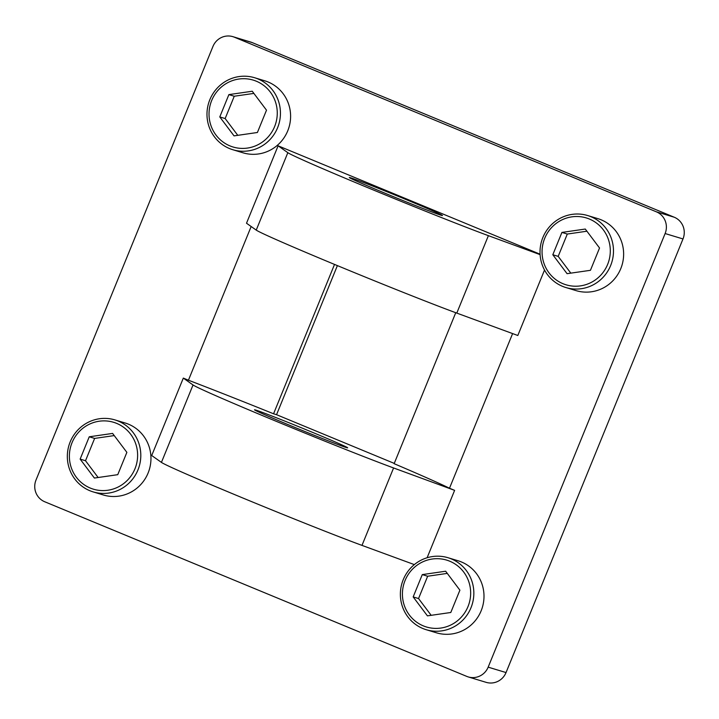 <?xml version="1.0" encoding="UTF-8"?>
<svg xmlns="http://www.w3.org/2000/svg" width="719" height="719" viewBox="0 0 719 719"><rect width="100%" height="100%" fill="white"/><g stroke="black" fill="none" stroke-linecap="round" stroke-linejoin="round"><path stroke-width="1.08" d="M544.526 270.029L517.815 335.494L456.79 313.098A117.107 2.508 -157.8 0 1 339.26 266.381A117.107 2.508 -157.8 0 1 256.234 230.107L246.509 223.232L278.109 145.804L540.068 254.202M456.79 313.098L488.39 235.661A117.107 2.508 -157.8 0 1 370.86 188.953A117.107 2.508 -157.8 0 1 287.834 152.68L278.109 145.804M414.333 564.604L361.99 545.388A117.107 2.508 -157.8 0 1 244.469 498.671A117.107 2.508 -157.8 0 1 161.433 462.398L151.718 455.522L183.318 378.095L193.034 384.971A117.107 2.508 22.2 0 0 276.069 421.244A117.107 2.508 22.2 0 0 393.59 467.961L454.615 490.358L427.113 557.755M385.132 193.267A50.321 1.079 -157.8 0 1 349.29 177.512A50.321 1.079 -157.8 0 1 406.639 199.783A50.321 1.079 -157.8 0 1 442.482 215.538A50.321 1.079 -157.8 0 1 385.132 193.267M311.839 432.074A50.321 1.079 22.2 0 0 254.499 409.803A50.321 1.079 22.2 0 0 290.341 425.558A50.321 1.079 22.2 0 0 347.681 447.829A50.321 1.079 22.2 0 0 311.839 432.074M488.39 235.661L540.095 254.643M656.366 211.817L674.242 217.228L252.225 42.601L234.349 37.19A16.726 16.303 -73.2 0 0 212.959 46.438L36.004 480.049A16.726 16.303 -73.2 0 0 44.758 501.772L466.775 676.399A16.726 16.303 -73.2 0 0 488.165 667.151L665.12 233.54A16.726 16.303 -73.2 0 0 656.366 211.817L234.349 37.19M674.242 217.228A16.726 16.303 106.8 0 1 682.996 238.951L665.12 233.54M488.165 667.151L506.041 672.562L682.996 238.951M506.041 672.562A16.726 16.303 106.8 0 1 486.125 682.34L468.249 676.93M232.875 36.66L250.751 42.07A16.726 16.303 106.8 0 1 252.225 42.601M337.391 265.608L276.545 414.692L394.255 463.396M183.318 378.095L188.432 380.216A167.302 3.577 -157.8 0 1 273.562 413.784L276.545 414.692M251.156 226.521L188.432 380.216M512.602 333.589L449.492 488.237L454.615 490.358M455.747 312.711L394.138 463.683A167.302 3.577 -157.8 0 1 449.492 488.237M334.524 264.412L273.562 413.784M562.977 283.699A34.934 34.054 -73.2 0 0 607.645 264.385A34.934 34.054 -73.2 0 0 589.373 219.025A34.934 34.054 -73.2 0 0 544.705 238.34A34.934 34.054 -73.2 0 0 562.977 283.699M590.955 216.725A37.613 36.66 106.8 0 1 611.276 263.873A37.613 36.66 106.8 0 1 565.853 287.528A37.613 36.66 106.8 0 1 562.546 286.351A37.613 36.66 106.8 0 1 542.225 239.202A37.613 36.66 106.8 0 1 587.639 215.538A37.613 36.66 106.8 0 1 590.955 216.725M565.853 287.528L576.009 290.602A37.613 36.66 -73.2 0 0 621.423 266.938A37.613 36.66 -73.2 0 0 601.111 219.798A37.613 36.66 -73.2 0 0 597.795 218.612L587.639 215.538M552.812 254.742L567.066 273.678L590.434 270.308L599.538 247.992L585.284 229.046L561.916 232.417L552.812 254.742L558.187 256.368L570.814 273.139M586.92 231.212L567.3 234.052L558.187 256.368M567.3 234.052L561.916 232.417M229.945 145.894A34.934 34.054 -73.2 0 0 274.613 126.58A34.934 34.054 -73.2 0 0 256.341 81.22A34.934 34.054 -73.2 0 0 211.674 100.534A34.934 34.054 -73.2 0 0 229.945 145.894M257.923 78.919A37.613 36.66 106.8 0 1 278.235 126.059A37.613 36.66 106.8 0 1 232.821 149.723A37.613 36.66 106.8 0 1 229.505 148.545A37.613 36.66 106.8 0 1 209.193 101.397A37.613 36.66 106.8 0 1 254.607 77.733A37.613 36.66 106.8 0 1 257.923 78.919M232.821 149.723L242.977 152.796A37.613 36.66 -73.2 0 0 288.391 129.132A37.613 36.66 -73.2 0 0 268.07 81.984A37.613 36.66 -73.2 0 0 264.763 80.807L254.607 77.733M219.78 116.927L234.034 135.873L257.402 132.494L266.506 110.178L252.252 91.241L228.885 94.611L219.78 116.927L225.155 118.554L237.782 135.334M253.879 93.407L234.259 96.238L225.155 118.554M234.259 96.238L228.885 94.611M423.338 625.881A34.934 34.054 -73.2 0 0 468.006 606.566A34.934 34.054 -73.2 0 0 449.735 561.206A34.934 34.054 -73.2 0 0 405.067 580.521A34.934 34.054 -73.2 0 0 423.338 625.881M451.316 558.906A37.613 36.66 106.8 0 1 471.628 606.054A37.613 36.66 106.8 0 1 426.214 629.709A37.613 36.66 106.8 0 1 422.898 628.532A37.613 36.66 106.8 0 1 402.586 581.383A37.613 36.66 106.8 0 1 448 557.719A37.613 36.66 106.8 0 1 451.316 558.906M426.214 629.709L436.361 632.783A37.613 36.66 -73.2 0 0 481.784 609.128A37.613 36.66 -73.2 0 0 461.463 561.979A37.613 36.66 -73.2 0 0 458.156 560.793L448 557.719M413.173 596.923L427.428 615.859L450.795 612.489L459.899 590.173L445.645 571.228L422.278 574.607L413.173 596.923L418.548 598.55L431.175 615.32M447.272 573.394L427.652 576.234L418.548 598.55M427.652 576.234L422.278 574.607M90.306 488.075A34.934 34.054 -73.2 0 0 134.974 468.761A34.934 34.054 -73.2 0 0 116.694 423.401A34.934 34.054 -73.2 0 0 72.026 442.715A34.934 34.054 -73.2 0 0 90.306 488.075M118.276 421.1A37.613 36.66 106.8 0 1 138.596 468.24A37.613 36.66 106.8 0 1 93.182 491.904A37.613 36.66 106.8 0 1 89.866 490.726A37.613 36.66 106.8 0 1 69.545 443.578A37.613 36.66 106.8 0 1 114.968 419.914A37.613 36.66 106.8 0 1 118.276 421.1M93.182 491.904L103.329 494.978A37.613 36.66 -73.2 0 0 148.752 471.313A37.613 36.66 -73.2 0 0 128.431 424.165A37.613 36.66 -73.2 0 0 125.115 422.988L114.968 419.914M80.142 459.108L94.396 478.054L117.754 474.675L126.868 452.359L112.604 433.422L89.246 436.793L80.142 459.108L85.516 460.735L98.135 477.515M114.24 435.588L94.62 438.419L85.516 460.735M94.62 438.419L89.246 436.793M256.234 230.107L287.834 152.68M161.433 462.398L193.034 384.971M361.99 545.388L393.59 467.961"/></g></svg>
